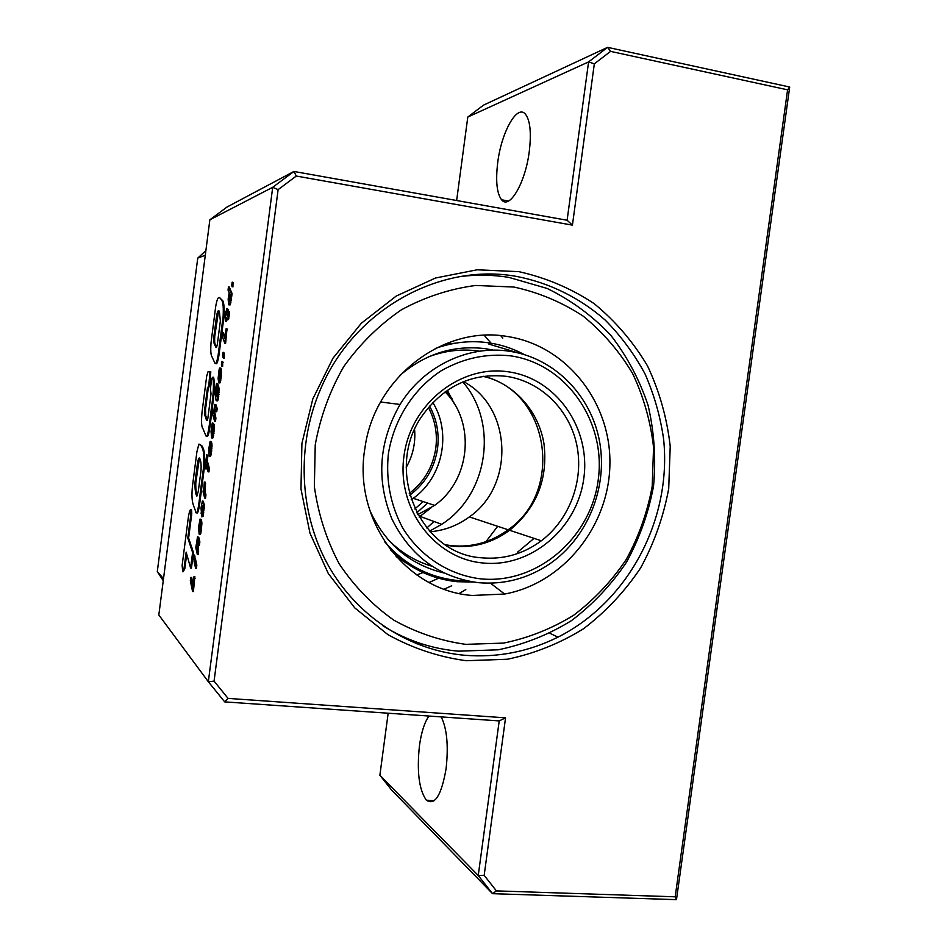 <?xml version="1.0" encoding="UTF-8"?>
<svg xmlns="http://www.w3.org/2000/svg" width="947" height="947" viewBox="0 0 947 947"><rect width="100%" height="100%" fill="white"/><g stroke="black" fill="none" stroke-linecap="round" stroke-linejoin="round"><path stroke-width="1.42" d="M183.978 568.839L186.157 552.148L190.596 568.034L192.608 552.503L187.79 538.003L190.927 513.819L190.738 509.652C190.027 509.462 189.222 512.007 188.346 517.299L182.144 565.335L182.712 571.751L183.978 568.839L184.795 568.91L186.725 554.149M183.067 571.787L184.795 568.91M190.596 568.034L191.436 568.117L193.448 552.586L188.619 538.085L191.756 513.901L191.554 509.735L190.856 509.664M192.608 552.503L193.448 552.586M191.081 547.532L191.921 547.615M187.79 538.003L188.619 538.085M190.927 513.819L191.756 513.901M203.688 466.315L198.811 503.946C197.793 510.883 196.81 513.795 195.875 512.694C194.395 505.402 190.726 504.834 192.419 486.45L196.905 451.814L198.882 444.131L201.451 446.12L202.173 447.836C203.605 450.346 204.114 456.513 203.688 466.315L204.528 466.421L199.651 504.041C198.681 510.776 197.71 513.724 196.763 512.895M198.811 503.946L199.651 504.041M199.734 444.214L202.291 446.215L203.001 447.931C204.445 450.452 204.954 456.608 204.528 466.421M194.964 482.686L197.674 461.769C198.728 457.508 199.557 456.833 200.148 459.721C200.953 461.165 201.261 464.575 201.072 469.961L198.314 491.197L196.881 496.145C195.544 494.275 194.904 489.788 194.964 482.686L195.792 482.781L199.415 458.36M197.473 495.399C196.23 493.742 195.674 489.528 195.792 482.781M197.674 461.769L198.491 461.876M209.985 371.745L208.778 385.547L207.381 388.566L204.694 409.305L204.907 415.544L206.091 418.811C206.482 420.859 207.038 420.942 207.748 419.059L211.027 393.763L210.4 388.803L211.726 378.528L212.826 377.178C213.986 383.866 213.454 394.497 211.264 409.08C210.021 419.935 207.784 441.089 205.688 435.336L202.871 428.494C201.451 426.837 201.178 421.344 202.054 412.004L206.706 376.042L208.068 371.638L210.814 371.851L209.607 385.654L208.21 388.672L205.523 409.412L205.736 415.65L207.511 420.172M204.694 409.305L205.523 409.412M207.381 388.566L208.21 388.672M208.778 385.547L209.607 385.654M209.82 377.427L210.648 377.533M212.921 377.474L213.667 377.297C214.827 383.523 214.377 393.609 212.306 407.553C210.921 417.58 209.382 437.857 206.967 436.153M223.113 316.629L218.201 354.592C217.017 361.79 215.963 364.69 215.005 363.293L211.749 356.285C210.719 354.332 210.506 349.609 211.098 342.127L215.774 306.023C218.355 292.043 220.343 299.051 221.929 300.542C223.161 302.803 223.563 308.166 223.113 316.629L223.965 316.748L219.041 354.711C217.94 361.565 216.899 364.524 215.94 363.601M218.201 354.592L219.041 354.711M219.763 297.903L222.758 300.673C224.001 302.922 224.403 308.284 223.965 316.748M213.963 336.007L216.662 315.138C217.822 310.332 218.745 309.302 219.444 312.072L220.355 320.986L217.384 343.939C216.78 347.076 216.271 348.188 215.869 347.253L214.555 344.353C213.821 343.477 213.62 340.683 213.963 336.007L214.78 336.126L218.591 311.054M216.603 347.111L215.383 344.471C214.649 343.583 214.448 340.802 214.78 336.126M216.662 315.138L217.479 315.256M231.66 285.816L232.133 282.182L232.986 282.313L232.938 286.929L231.66 285.816M232.133 282.182L233.4 283.319M232.548 283.189L232.074 286.799M229.02 300.909L229.553 294.044L230.192 296.435L229.576 301.182L229.02 300.909L229.624 301.004M229.742 300.542L230.026 294.99M228.807 300.128L229.659 300.258M228.712 299.003L229.565 299.134M228.712 298.056L229.565 298.187M228.866 296.198L229.719 296.328M228.925 295.76L229.778 295.89M228.878 304.851L230.026 302.484L231.21 293.44L228.452 286.905L228.038 290.102L229.186 292.741L228.156 299.039L228.582 304.366L230.062 304.958L230.5 304.094L231.447 296.778M229.21 304.827L230.062 304.958M229.541 304.212L230.405 304.342M229.636 303.963L230.5 304.094M230.026 302.484L230.89 302.614M230.358 300.412L231.222 300.542M230.429 299.773L231.293 299.903M230.606 297.796L231.47 297.926M230.63 297.405L231.482 297.536M230.796 296.683L231.66 296.813L232.074 293.57L229.304 287.036L228.452 286.905M231.21 293.44L232.074 293.57M227.446 316.499L226.558 314.167L226.866 308.414L225.208 315.091L225.279 320.666L226.132 317.411L227.316 319.956L228.535 319.447L229.612 311.918L228.369 310.888L227.706 316.535M227.316 319.956L228.535 319.447M227.671 319.317L227.99 318.121L228.854 318.251M227.99 318.121L228.334 316.026L229.198 316.156M228.334 316.026L229.245 315.777M228.381 315.659L228.618 313.67L229.47 313.8M228.618 313.67L228.76 311.8L229.612 311.918M228.76 311.8L228.369 310.888M227.896 315.54L228.049 309.338L226.866 308.414M226.558 314.167L227.41 314.286M227.197 309.219L228.049 309.338M225.635 311.859L226.404 311.977M225.611 321.495L226.463 321.613L226.795 319.044M225.055 337.037L223.397 332.61L222.545 332.492L222.095 335.948L224.759 343.252L225.611 343.37L226.996 328.822L226.132 328.704L224.841 338.659L222.545 332.492M224.759 343.252L226.499 329.781L227.363 329.899M226.499 329.781L226.132 328.704M222.959 357.055L223.385 358.226L223.883 352.462L223.03 352.331L222.569 355.93L223.267 357.102M223.409 353.326L223.03 352.331M223.385 358.226L224.25 358.345L224.273 353.444M223.634 356.332L224.498 356.451M221.385 365.045L221.847 361.446L222.711 361.565L222.64 366.335L221.385 365.045M221.847 361.446L223.101 362.713M222.249 362.594L221.776 366.217M218.71 377.889L219.278 371.757L220.047 372.905L219.858 377.51L219.231 379.38L218.71 377.889L219.562 378.007L219.976 372.491M218.65 376.563L219.503 376.681M218.686 375.521L219.538 375.628M218.84 373.71L219.692 373.816M218.899 373.307L219.751 373.426M218.106 378.398L218.721 382.825L219.905 382.943L220.462 381.759L221.491 374.337L220.9 368.111L219.728 367.969L219.159 369.212L218.106 378.398M218.721 382.825L219.905 382.943M219.053 382.837L220.272 382.316M219.408 382.197L220.462 381.759M219.597 381.641L219.964 380.078L220.829 380.197M219.964 380.078L220.296 378.007L221.148 378.113M220.296 378.007L220.497 376.113L221.361 376.231M220.497 376.113L220.639 374.219L221.491 374.337M220.639 374.219L220.687 372.36L221.551 372.467M220.687 372.36L221.539 371.922M220.675 371.816L220.627 370.384L221.48 370.502M220.627 370.384L220.485 369.283L221.338 369.401M220.485 369.283L220.26 368.454L221.125 368.572M216.532 396.615L215.537 392.307L217.159 384.411L216.496 383.44L214.981 392.52L216.07 400.368L217.538 400.841L218.141 399.622L219.124 389.193L218.568 385.997L217.715 385.879L217.597 394.863L217.064 396.923L216.532 396.615L217.135 396.698M216.378 400.735L217.538 400.841M216.685 400.735L217.834 400.451M216.97 400.344L218.141 399.622M217.277 399.504L217.644 397.965L218.508 398.071M217.644 397.965L217.964 395.953L218.828 396.071M217.964 395.953L218.153 394.236L219.017 394.354M218.153 394.236L218.272 392.366L219.136 392.484M218.272 392.366L218.307 390.555L219.159 390.673M218.307 390.555L219.171 390.424M218.307 390.318L218.26 389.075L219.124 389.193M218.26 389.075L218.153 387.927L219.006 388.045M218.153 387.927L217.964 386.873L218.828 386.992M217.964 386.873L217.715 385.879M217.254 396.379L216.39 392.425L216.804 387.749M216.2 395.763L217.064 395.882M216.023 395.183L216.875 395.301M215.786 394.26L216.638 394.366M215.632 393.313L216.484 393.419M215.549 392.342L216.401 392.46M215.537 392.307L216.39 392.425M215.537 390.578L216.39 390.685M215.691 388.838L216.543 388.945M215.774 388.27L216.626 388.388M216.721 387.737L217.455 387.844M217.834 385.903L217.644 383.665L216.496 383.44M217.159 384.411L218.011 384.529M217.088 384.198L217.94 384.316M216.792 383.547L217.644 383.665M213.986 412.679L214.484 407.944L215.88 411.637L216.307 408.382L214.567 404.677L213.667 413.389L212.53 409.779L212.128 412.856L214.638 421.202L215.064 417.982L213.986 412.679L214.851 412.785L215.099 409.151M214.022 411.105L214.874 411.211M214.164 409.424L215.016 409.53M215.88 411.637L216.745 411.744L217.171 408.488L215.975 404.771L214.91 404.333M216.307 408.382L217.171 408.488M215.111 404.653L215.975 404.771M213.667 410.809L212.53 409.779M214.638 421.202L215.502 421.308L215.916 418.089L214.851 412.785M215.064 417.982L215.916 418.089M214.282 415.449L215.135 415.555M214.211 415.188L215.076 415.295M214.058 414.076L214.922 414.182M212.424 433.904L211.512 431.477L212.826 423.392L212.045 423.842L211.039 431.252L211.595 437.881L212.767 438.07L213.288 436.993L214.365 426.623L214.081 424.374L213.217 424.268L212.791 432.14L212.353 434.2L211.785 433.868L212.412 433.939M211.915 437.964L213.111 437.526M212.246 437.419L213.288 436.993M212.436 436.887L212.803 435.336L213.655 435.442M212.803 435.336L213.122 433.3L213.975 433.406M213.122 433.3L213.288 431.785L214.152 431.891M213.288 431.785L213.442 429.879L214.306 429.985M213.442 429.879L213.513 427.973L214.377 428.08M213.513 427.973L213.513 426.517L214.365 426.623M213.513 426.517L213.406 425.227L214.271 425.333M213.406 425.227L213.217 424.268M212.53 433.418L212.838 427.239M211.583 432.755L212.436 432.85M211.512 431.477L212.365 431.583M211.548 430.447L212.4 430.554M211.726 428.553L212.578 428.66M212.021 426.884L212.862 426.99M213.584 424.315L213.655 423.416L212.483 423.001M212.826 423.392L213.691 423.498M212.803 423.309L213.655 423.416M209.157 450.689L209.985 444.877L209.228 450.701M209.465 452.228L210.743 442.438L210.104 441.361L208.671 449.505L209.228 456.099L210.388 456.371L210.944 455.235L212.033 445.552L211.808 443.007L210.944 442.9L210.033 452.287M209.536 456.265L210.731 455.886M209.867 455.779L210.944 455.235M210.08 455.128L210.435 453.577L211.299 453.684M210.435 453.577L210.767 451.459L211.631 451.553M210.767 451.459L210.873 450.583L211.737 450.689M210.873 450.583L211.051 448.606L211.915 448.712M211.051 448.606L211.157 446.641L212.021 446.747M211.157 446.641L211.169 445.445L212.033 445.552M211.169 445.445L211.11 444.013L211.962 444.119M211.11 444.013L210.944 442.9M211.536 442.971L211.264 441.645L210.104 441.361M210.743 442.438L211.595 442.545M210.708 442.32L211.56 442.427M210.4 441.539L211.264 441.645M205.357 468.872L205.973 464.101L208.08 471.819L208.529 468.339L206.422 460.656L207.062 455.756L207.914 455.85L206.718 454.56L205.025 467.652L206.209 468.966L206.564 466.255M207.062 455.756L206.718 454.56M208.08 471.819L208.944 471.914L209.394 468.434L207.275 460.763L207.914 455.85M208.529 468.339L209.394 468.434M206.422 460.656L207.275 460.763M203.487 488.699L203.084 491.789L204.67 498.063L204.682 483.467L204.315 482.047L203.806 488.735M204.67 498.063L205.535 498.158L205.949 494.95L205.097 491.091L205.546 483.562L205.168 482.141L204.315 482.047M205.097 494.855L205.949 494.95M204.28 491.706L205.144 491.801M204.244 490.996L205.097 491.091M204.197 489.398L205.049 489.492M204.221 487.8L205.085 487.906M204.244 487.421L205.097 487.516M204.41 485.551L205.262 485.645M204.682 483.467L205.546 483.562M201.96 512.031L202.48 505.923L202.409 512.078M201.084 513.31L201.711 510.007L201.474 515.393L202.161 516.352L203.783 504.893L202.338 501.07L201.024 507.923L201.486 513.357M201.51 509.877L201.865 508.503M201.451 508.314L202.078 506.361M201.664 506.148L201.711 510.042M201.829 516.873L203.025 516.435L203.925 508.503M202.161 516.352L203.025 516.435M202.409 515.381L203.262 515.476M202.741 513.357L203.593 513.452M202.836 512.516L203.7 512.611M203.025 510.457L203.889 510.551M203.072 509.758L203.936 509.853M203.191 508.421L204.221 508.326L204.647 504.988L203.783 504.893M203.356 508.243L204.221 508.326M204.374 504.952L203.191 501.164L202.338 501.07M203.345 504.455L204.197 504.55M202.599 501.602L203.463 501.697M199.071 528.438L199.9 522.673L199.142 528.45M199.367 530.119L200.634 520.4L200.03 519.063L198.61 527.112L199.107 534.096L200.267 534.416L200.8 533.433L201.889 523.703L201.687 521.039L200.823 520.945L199.947 530.178M199.403 534.333L200.586 534.049M199.734 533.954L200.8 533.433M199.935 533.35L200.291 531.823L201.155 531.906M200.291 531.823L200.61 529.716L201.474 529.799M200.61 529.716L200.717 528.84L201.581 528.935M200.717 528.84L200.906 526.887L201.758 526.97M200.906 526.887L201.013 524.839L201.877 524.934M201.013 524.839L201.036 523.608L201.889 523.703M201.036 523.608L200.977 522.105L201.841 522.199M200.977 522.105L200.823 520.945M201.415 521.004L201.166 519.465L200.03 519.063M200.634 520.4L201.486 520.495M200.598 520.27L201.462 520.365M200.314 519.37L201.166 519.465M196.218 544.726L195.828 547.804L197.343 554.587L196.988 541.838L197.58 540.808L198.574 545.058L199 541.814L197.414 537.008L196.467 544.75M197.343 554.587L198.207 554.67L198.621 551.462L197.84 541.933L196.988 541.838M197.757 551.379L198.621 551.462M197.047 548.289L197.911 548.372M197 547.982L197.852 548.064M196.858 546.727L197.722 546.81M196.798 545.212L197.663 545.294M196.846 543.554L197.698 543.637M198.574 545.058L199.438 545.141L199.864 541.909L198.775 537.351L197.734 536.819M199 541.814L199.864 541.909M197.923 537.269L198.775 537.351M193.721 559.878L194.135 556.706L194.987 556.789L194.573 555.06L193.721 554.978L193.318 558.15L194.253 559.937M194.135 556.706L193.721 554.978M194.798 558.268L194.987 556.789M196.834 565.193L195.331 558.316L194.478 558.233L194.064 561.405L195.579 568.212L196.431 568.295L196.834 565.193L195.982 565.11L194.478 558.233M195.579 568.212L195.982 565.11M193.034 583.956L191.649 577.469L190.797 577.398L190.347 580.819L192.561 591.473L193.425 591.555L194.845 576.628L193.993 576.557L192.715 586.418L190.797 577.398M192.561 591.473L194.289 578.096L195.153 578.179M194.289 578.096L193.993 576.557M444.167 589.152L451.719 585.767M502.821 338.043L500.703 335.676M205.878 250.647L197.745 258.105L157.297 571.586L163.251 580.724M157.297 571.586L163.523 578.664M197.745 258.105L205.286 255.228M422.966 644.244L416.207 643.676M465.451 655.336C409.885 650.672 357.149 616.994 328.029 564.98C299.134 512.883 296.127 445.161 320.82 388.566C354.391 309.432 440.059 262.449 516.553 276.417C549.651 282.857 580.038 297.95 605.24 320.11C621.007 336.043 634.253 353.953 644.99 373.852C654.117 394.591 660.319 416.289 663.587 438.923C672.039 518.932 628.63 601.617 557.937 637.153C528.686 651.69 497.862 657.751 465.451 655.336M518.79 271.647L477.099 269.8L435.502 278.016L396.189 296.08L361.363 323.235L333.013 358.144L312.806 398.936L301.915 443.385L300.968 488.972L309.965 533.161L328.289 573.527L354.805 607.927L387.927 634.656C412.667 648.328 438.792 657.017 466.315 660.722L507.438 659.23C534.534 653.572 559.937 643.38 583.648 628.666C605.891 611.679 624.878 591.425 640.634 567.928C654.188 543.022 663.551 516.577 668.712 488.605L670.216 446.368C667.043 418.219 659.503 391.454 647.606 366.087C633.354 342.045 615.538 321.234 594.16 303.644C571.088 288.35 545.957 277.684 518.79 271.647M428.991 716.05C424.552 722.182 421.379 732.055 419.45 745.68C416.716 771.616 419.024 789.798 426.387 800.215C434.862 805.826 441.42 795.338 446.084 768.775C448.594 745.774 446.96 728.48 441.184 716.891M497.731 162.47C495.518 180.889 496.796 193.318 501.579 199.781C509.285 210.08 525.336 183.185 529.266 151.544C531.468 132.959 530.202 120.506 525.478 114.208C517.145 103.756 501.377 132.284 497.731 162.47M456.643 200.515L467.794 117.049L588.596 61.898L567.111 220.249L293.937 171.454L227.008 207.038L209.867 219.787L272.7 187.305L208.328 681.733L158.824 614.97L209.867 219.787M676.478 899.65L675.175 896.809L496.406 890.89L484.166 875.348L505.556 717.838L499.211 720.916L478.235 875.513L379.877 775.238L391.786 790.26L492.558 893.672L676.478 899.65L789.703 87.029L607.607 47.35L588.596 61.898L594.325 63.84L572.426 225.137L567.111 220.249M467.794 117.049L483.479 105.153L607.607 47.35L610.578 51.387L594.325 63.84M675.175 896.809L787.596 89.823L789.703 87.029M459.248 593.449L465.806 589.579M293.937 171.454L272.7 187.305L278.122 189.625L296.281 176.047L293.937 171.454M572.426 225.137L296.281 176.047M505.556 717.838L228.049 698.389L214.069 681.142L278.122 189.625M610.578 51.387L787.596 89.823M379.877 775.238L388.163 713.209M484.166 875.348L478.235 875.513L492.558 893.672L496.406 890.89M228.049 698.389L224.688 701.881L208.328 681.733L214.069 681.142M499.211 720.916L224.688 701.881M461.035 276.453C477.17 274.5 493.15 274.819 508.941 277.4L547.129 288.444C571.065 300.14 592.23 315.671 610.626 335.06C627.021 356.238 639.509 379.676 648.091 405.363C654.235 431.82 656.058 458.656 653.56 485.894C648.6 512.812 639.58 538.239 626.512 562.187C611.336 584.784 593.023 604.233 571.597 620.545C548.739 634.668 524.271 644.41 498.181 649.808L458.585 651.169C431.69 648.861 406.523 640.432 383.085 625.896M465.746 644.351L503.555 643.096C528.497 637.97 551.888 628.678 573.74 615.195C594.254 599.593 611.774 580.985 626.31 559.357C638.823 536.428 647.452 512.078 652.211 486.308L653.56 447.398C650.613 421.486 643.629 396.852 632.62 373.52C619.456 351.432 603.002 332.326 583.281 316.203C562.021 302.223 538.902 292.493 513.925 287.036L475.643 285.461C449.801 288.882 425.085 296.979 401.481 309.764C379.12 325.081 359.86 344.057 343.69 366.702C329.781 390.993 320.299 417.011 315.244 444.747L314.357 486.486C318.216 514.114 326.526 539.944 339.275 563.962C354.296 586.335 372.479 605.074 393.834 620.167C416.502 632.797 440.473 640.847 465.746 644.351M524.188 354.521C513.215 348.638 501.543 344.755 489.185 342.885C470.979 340.222 452.997 342.104 435.241 348.52M390.365 549.698C409.222 568.307 431.453 578.984 457.058 581.707L473.441 582.062M507.249 336.481C443.385 325.022 374.302 377.604 364.938 448.049C352.402 520.152 405.991 591.046 472.34 595.462L504.633 594.041C563.465 583.293 609.181 525.916 609.904 464.172C611.099 402.451 566.661 345.406 507.249 336.481M384.719 541.779C404.239 564.4 428.352 577.291 457.058 580.452L467.297 580.961M443.741 572.947C409.708 564.578 385.015 543.625 369.673 510.078M399.67 375.592C425.369 353.598 454.181 344.661 486.095 348.792L493.434 350.165M518.163 352.911L488.853 344.069M414.62 429.725C415.638 443.149 412.833 455.708 406.204 467.427M409.731 495.163C425.31 483.515 434.578 467.948 437.538 448.464C439.408 433.395 436.768 419.284 429.595 406.121M409.258 493.399L409.708 493.067C424.303 481.692 432.992 466.741 435.786 448.215C437.597 433.773 435.135 420.208 428.423 407.506M414.845 508.977L423.12 501.579M446.108 391.17L451.968 398.569M416.739 512.801L427.618 503.07M426.801 527.988L434.01 521.513M411.176 499.791L413.271 498.311C442.699 477.56 451.802 433.122 432.862 402.546M417.722 514.635L434.59 505.378C470.493 480.342 475.95 422.492 445.102 391.892M447.375 390.294L454.264 403.682M431.027 507.852L419.107 517.05M429.547 531.16L441.681 524.318C488.06 494.914 498.809 423.179 462.823 381.949M483.716 376.267C514.576 383.937 538.654 411.27 543.969 443.646C548.124 478.981 536.665 507.864 509.628 530.273C492.547 542.773 473.678 548.1 453.021 546.241L446.037 545.188M506.278 376.326C540.867 381.31 569.455 409.637 576.782 444.948C584.11 480.271 569.739 519.299 541.341 540.784C523.371 554.042 503.52 559.724 481.786 557.819C419.414 554.362 383.038 468.528 423.155 414.455C444.818 385.512 472.529 372.798 506.278 376.326M482.71 562.968C530.817 568.117 577.291 528.473 583.79 478.448C590.975 428.506 556.599 378.563 508.492 371.84C460.514 364.358 410.525 403.896 403.931 456.276C396.615 508.563 434.507 558.6 482.71 562.968M431.82 566.199C415.035 561.18 400.368 552.219 387.832 539.317M428.529 356.841C445.173 350.556 462.077 348.65 479.241 351.112M478.436 582.677C439.278 577.445 410.418 556.173 391.845 518.849C376.077 479.821 378.812 441.704 400.072 404.476C423.558 365.992 468.493 344.72 509.652 351.278C554.67 358.013 591.271 395.657 599.605 441.669C607.962 487.693 587.661 537.73 549.71 563.879C527.917 578.581 504.159 584.855 478.436 582.677M510.658 355.859C486.344 353.243 463.166 358.238 441.101 370.845C413.223 389.181 393.585 420.077 388.306 454.347C385.808 480.756 390.602 505.296 402.7 527.964C420.172 556.398 449.032 574.995 480.567 578.842C536.7 584.619 590.597 538.37 598.173 480.212C606.542 422.161 566.756 363.92 510.658 355.859M534.061 538.37L517.63 552.125M445.421 544.785L451.672 545.697C472.269 547.555 491.091 542.24 508.137 529.775C564.649 491.091 549.047 390.626 482.994 376.373M463.58 381.641C512.078 407.103 515.038 485.42 469.357 516.908C457.543 525.573 444.463 530.533 430.092 531.764M443.362 344.72L455.945 343.086M406.796 563.418L396.106 556.599M423.025 572.556L416.775 574.936M429.098 582.476L438.568 578.238M485.965 541.648L497.672 526.307M490.416 342.435L484.225 335.309M189.021 541.589L189.862 541.672M190.738 509.652L191.554 509.735M202.291 446.215L201.451 446.12M202.741 447.339L201.912 447.244M203.001 447.931L202.173 447.836M205.736 415.65L204.907 415.544M206.079 416.431L205.25 416.325M206.931 418.917L206.091 418.811M213.667 377.297L212.826 377.178M222.758 300.673L221.929 300.542M215.869 347.253L216.496 347.348M215.478 346.188L216.307 346.306M214.555 344.353L215.383 344.471M434.389 800.629L426.387 800.215M508.515 201.024L501.579 199.781M557.937 637.153L549.97 633.306M490.439 583.163L504.633 594.041M413.271 498.311L434.59 505.378M420.077 516.411L441.681 524.318M509.628 530.273L541.341 540.784M380.623 401.99L400.072 404.476M508.137 529.775L469.357 516.908"/></g></svg>
